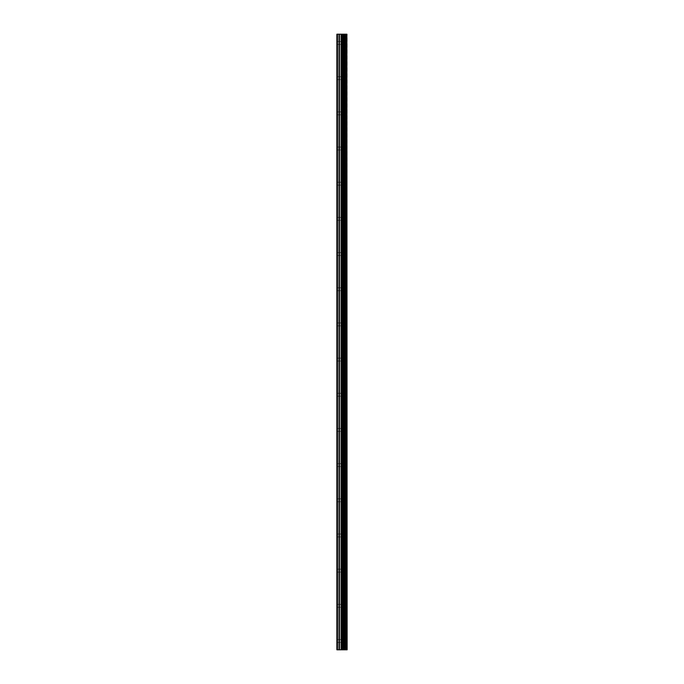 <?xml version="1.0" encoding="UTF-8"?>
<svg xmlns="http://www.w3.org/2000/svg" width="684" height="684" viewBox="0 0 684 684"><rect width="100%" height="100%" fill="white"/><g stroke="black" fill="none" stroke-linecap="round" stroke-linejoin="round"><path stroke-width="0.51" stroke-dasharray="3.42 2.56" d="M343.317 641.002L343.317 642.473L343.317 641.002M336.87 641.002L336.87 642.473L336.87 641.002M343.317 605.827L343.317 607.298L343.317 605.827M336.87 605.827L336.87 607.298L336.87 605.827M343.317 570.653L343.317 569.182L343.317 570.653M336.87 570.653L336.87 569.182L336.87 570.653M343.317 535.478L343.317 534.007L343.317 535.478M336.87 535.478L336.87 534.007L336.87 535.478M343.317 500.295L343.317 501.765L343.317 500.295M336.87 500.295L336.87 501.765L336.87 500.295M343.317 465.12L343.317 463.658L343.317 465.12M336.87 465.12L336.87 463.658L336.87 465.12M343.317 429.945L343.317 428.475L343.317 429.945M336.87 429.945L336.87 428.475L336.87 429.945M343.317 394.762L343.317 396.233L343.317 394.762M336.87 394.762L336.87 396.233L336.87 394.762M343.317 359.587L343.317 361.058L343.317 359.587M336.87 359.587L336.87 361.058L336.87 359.587M343.317 324.413L343.317 322.942L343.317 324.413M336.87 324.413L336.87 322.942L336.87 324.413M343.317 289.238L343.317 287.767L343.317 289.238M336.87 289.238L336.87 287.767L336.87 289.238M343.317 254.055L343.317 255.525L343.317 254.055M336.87 254.055L336.87 255.525L336.87 254.055M343.317 218.88L343.317 217.418L343.317 218.88M336.87 218.88L336.87 217.418L336.87 218.88M343.317 183.705L343.317 182.235L343.317 183.705M336.87 183.705L336.87 182.235L336.87 183.705M343.317 148.522L343.317 149.993L343.317 148.522M336.87 148.522L336.87 149.993L336.87 148.522M343.317 113.347L343.317 114.818L343.317 113.347M336.87 113.347L336.87 114.818L336.87 113.347M343.317 78.173L343.317 76.702L343.317 78.173M336.87 78.173L336.87 76.702L336.87 78.173M343.317 42.998L343.317 41.527L343.317 42.998M336.87 42.998L336.87 41.527L336.87 42.998M342.872 649.8L340.991 649.8L342.872 649.8M340.991 649.8L342.778 649.8L340.991 649.8M337.46 649.8L337.46 34.2L336.87 34.2L336.87 649.8L339.016 649.8L339.016 34.2L347.13 34.2L347.13 649.8L346.694 649.8L346.694 34.2M346.694 649.8L339.016 649.8M342.872 34.2L342.06 34.2L342.872 34.2M341.932 34.2L341.128 34.2L341.932 34.2M340.991 34.2L343 34.2L340.991 34.2M337.46 34.2L339.016 34.2M343.257 649.8L343.257 34.2M343.453 649.8L343.453 34.2M346.891 649.8L346.891 34.2M339.426 649.8L339.426 34.2M341.077 649.8L341.077 34.2M341.496 649.8L341.496 34.2M342.41 649.8L342.41 34.2M342.821 649.8L342.821 34.2M344.385 649.8L344.385 34.2M344.462 649.8L344.462 34.2M344.556 649.8L344.556 34.2M344.762 649.8L344.762 34.2M345.386 649.8L345.386 34.2M345.591 649.8L345.591 34.2M345.694 649.8L345.694 34.2M345.779 649.8L345.779 34.2M336.87 642.473L343.317 642.473L344.163 641.002L343.317 639.54L336.87 639.54M336.87 607.298L343.317 607.298L344.163 605.827L343.317 604.365L336.87 604.365M336.87 572.115L343.317 572.115L344.163 570.653L343.317 569.182L336.87 569.182M336.87 536.94L343.317 536.94L344.163 535.478L343.317 534.007L336.87 534.007M336.87 501.765L343.317 501.765L344.163 500.295L343.317 498.833L336.87 498.833M336.87 466.582L343.317 466.582L344.163 465.12L343.317 463.658L336.87 463.658M336.87 431.407L343.317 431.407L344.163 429.945L343.317 428.475L336.87 428.475M336.87 396.233L343.317 396.233L344.163 394.762L343.317 393.3L336.87 393.3M336.87 361.058L343.317 361.058L344.163 359.587L343.317 358.125L336.87 358.125M336.87 325.875L343.317 325.875L344.163 324.413L343.317 322.942L336.87 322.942M336.87 290.7L343.317 290.7L344.163 289.238L343.317 287.767L336.87 287.767M336.87 255.525L343.317 255.525L344.163 254.055L343.317 252.593L336.87 252.593M336.87 220.342L343.317 220.342L344.163 218.88L343.317 217.418L336.87 217.418M336.87 185.167L343.317 185.167L344.163 183.705L343.317 182.235L336.87 182.235M336.87 149.993L343.317 149.993L344.163 148.522L343.317 147.06L336.87 147.06M336.87 114.818L343.317 114.818L344.163 113.347L343.317 111.885L336.87 111.885M336.87 79.635L343.317 79.635L344.163 78.173L343.317 76.702L336.87 76.702M336.87 44.46L343.317 44.46L344.163 42.998L343.317 41.527L336.87 41.527"/><path stroke-width="1.03" d="M346.891 34.2L347.13 649.8L346.891 34.2L336.87 34.2L336.87 649.8L337.46 649.8L337.46 34.2M337.46 649.8L346.891 649.8M346.694 649.8L346.694 34.2M343.453 649.8L343.453 34.2M343.257 649.8L343.257 34.2M345.779 649.8L345.779 34.2M345.694 649.8L345.694 34.2M345.591 649.8L345.591 34.2M345.386 649.8L345.386 34.2M344.762 649.8L344.762 34.2M344.556 649.8L344.556 34.2M344.462 649.8L344.462 34.2M344.385 649.8L344.385 34.2M342.821 649.8L342.821 34.2M342.41 649.8L342.41 34.2M341.496 649.8L341.496 34.2M341.077 649.8L341.077 34.2M339.426 649.8L339.426 34.2M339.016 649.8L339.016 34.2"/></g></svg>
